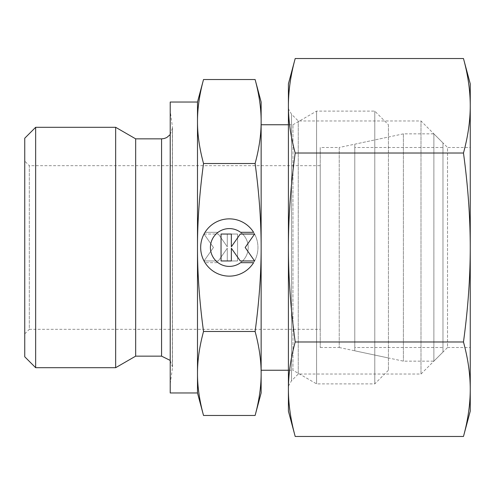 <?xml version="1.0" encoding="UTF-8"?>
<svg xmlns="http://www.w3.org/2000/svg" width="495" height="495" viewBox="0 0 495 495"><rect width="100%" height="100%" fill="white"/><g stroke="black" fill="none" stroke-linecap="round" stroke-linejoin="round"><path stroke-width="0.37" stroke-dasharray="2.48 1.86" d="M35.659 127.302L35.659 367.698M24.75 138.21L24.75 356.79M115.663 127.302L115.663 367.698M135.673 138.854L135.673 356.146M170.218 383.879L170.218 111.121L170.218 383.879L172.371 368.577L172.371 247.5L172.477 367.055L170.218 360.416M170.218 134.584L172.477 127.945L172.477 367.055L172.477 127.945L172.371 247.5L172.371 126.423L170.218 111.121M388.427 124.759L388.427 370.241L388.427 124.759L374.783 111.121L316.583 111.121L292.96 124.759L288.412 124.759M288.412 370.241L292.96 370.241L292.96 124.759L292.96 370.241L316.583 383.879L374.783 383.879L388.427 370.241M261.137 124.759L261.137 370.241L261.137 124.759M316.583 111.121L316.583 383.879L316.583 111.121M374.783 111.121L374.783 383.879L374.783 111.121M320.234 347.509L339.236 347.509L339.236 147.491L320.234 147.491L320.234 347.509L320.234 147.491M339.236 347.509L388.427 357.965L388.427 137.035L339.236 147.491L339.236 347.509M24.75 333.871L29.298 329.324L29.298 165.677L24.75 161.129L24.75 333.871L24.75 161.129M29.298 329.324L320.234 329.324L320.234 165.677L29.298 165.677L29.298 329.324M261.137 102.032L261.137 121.523C261.168 108.479 259.163 94.483 255.111 79.528M255.111 415.472C259.163 400.517 261.168 386.521 261.137 373.478L261.137 392.968M203.525 79.528C199.473 94.483 197.462 108.479 197.493 121.523L197.493 392.968M197.493 102.032L197.493 121.523C197.462 134.56 199.473 148.556 203.525 163.511C199.473 193.421 197.462 221.42 197.493 247.5C197.462 273.58 199.473 301.579 203.525 331.489C199.473 346.444 197.462 360.44 197.493 373.478C197.462 386.521 199.473 400.517 203.525 415.472M170.218 102.032L170.218 392.968M205.029 262.678A28.642 28.642 0 0 0 253.601 262.678L240.582 262.678A18.903 18.903 0 0 0 244.493 236.233A18.903 18.903 0 0 0 218.054 232.322A18.903 18.903 0 0 1 240.582 232.322L253.601 232.322A28.642 28.642 0 0 1 244.493 271.786A28.642 28.642 0 0 1 205.029 262.678A28.642 28.642 0 0 0 244.493 271.786A28.642 28.642 0 0 0 253.601 232.322A28.642 28.642 0 0 0 205.029 232.322A28.642 28.642 0 0 1 253.601 232.322A28.642 28.642 0 0 0 214.137 223.214A28.642 28.642 0 0 0 205.029 262.678L218.054 262.678L205.029 262.678M218.054 232.322A18.903 18.903 0 0 1 244.493 236.233A18.903 18.903 0 0 1 218.054 262.678A18.903 18.903 0 0 0 240.582 262.678A18.903 18.903 0 0 1 214.137 258.767A18.903 18.903 0 0 1 218.054 232.322L205.029 232.322L218.054 232.322M204.039 234.042L218.357 234.042L204.039 234.042L213.463 247.5L204.039 260.958L218.357 260.958L227.279 248.218L227.279 260.958L237.588 260.958L237.588 234.042L227.279 234.042L227.279 246.782L218.357 234.042L227.279 246.782L227.279 234.042L237.588 234.042L237.588 260.958L227.279 260.958L227.279 248.218L218.357 260.958L204.039 260.958L213.463 247.5L204.039 234.042M221.042 260.958L231.351 260.958L231.351 248.218L240.273 260.958L254.597 260.958L245.167 247.5L254.597 234.042L240.273 234.042L231.351 246.782L231.351 234.042L221.042 234.042L221.042 260.958M255.111 163.511C259.163 148.556 261.168 134.56 261.137 121.523L261.137 247.5C261.168 221.42 259.163 193.421 255.111 163.511L203.525 163.511M255.111 331.489C259.163 301.579 261.168 273.58 261.137 247.5L261.137 373.478C261.168 360.44 259.163 346.444 255.111 331.489L203.525 331.489M320.234 165.677L320.234 329.324M388.427 137.035L388.427 357.965M403.394 133.854L354.785 144.187L354.785 350.813L403.394 361.146L433.88 361.146L442.976 352.056L442.976 142.944L433.88 133.854L403.394 133.854L403.394 361.146L403.394 133.854M433.88 133.854L433.88 361.146L433.88 133.854M442.976 142.944L442.976 352.056M354.785 347.509L354.785 147.491L354.785 347.509L442.976 347.509L442.976 147.491L354.785 147.491M442.976 147.491L442.976 347.509M354.785 350.813L354.785 144.187M288.412 386.15L291.518 380.773L298.256 374.034L420.998 374.034L447.523 347.509L447.523 147.491L420.998 120.966L298.256 120.966L291.518 114.227L288.412 108.85L288.412 386.15L288.412 108.85M447.523 347.509L470.25 347.509L470.25 147.491L447.523 147.491L447.523 347.509M420.998 374.034L420.998 120.966L420.998 374.034M298.256 374.034L298.256 120.966L298.256 374.034M291.518 380.773L291.518 114.227L291.518 380.773M470.25 83.847L470.25 105.775C470.238 90.74 467.973 74.993 463.469 58.528M463.469 436.472C467.973 420.007 470.238 404.26 470.25 389.225L470.25 411.153M295.199 58.528C290.689 74.993 288.43 90.74 288.412 105.775C288.43 120.805 290.689 136.552 295.199 153.017C290.689 185.947 288.43 217.441 288.412 247.5C288.43 277.559 290.689 309.053 295.199 341.983C290.689 358.448 288.43 374.195 288.412 389.225L288.412 411.153M288.412 83.847L288.412 389.225C288.43 404.26 290.689 420.007 295.199 436.472M463.469 153.017C467.973 136.552 470.238 120.805 470.25 105.775L470.25 247.5C470.238 217.441 467.973 185.947 463.469 153.017L295.199 153.017M463.469 341.983C467.973 309.053 470.238 277.559 470.25 247.5L470.25 389.225C470.238 374.195 467.973 358.448 463.469 341.983L295.199 341.983M470.25 147.491L470.25 347.509M161.568 138.854L161.568 356.146"/><path stroke-width="0.74" d="M35.659 127.302L24.75 138.21L24.75 356.79L35.659 367.698L115.663 367.698L135.673 356.146L161.568 356.146L161.568 138.854L135.673 138.854L115.663 127.302L35.659 127.302L35.659 367.698M288.412 124.759L261.137 124.759M261.137 370.241L288.412 370.241M255.111 163.511C259.163 193.421 261.168 221.42 261.137 247.5L261.137 102.032L255.111 79.528C259.163 94.483 261.168 108.479 261.137 121.523C261.168 134.56 259.163 148.556 255.111 163.511L203.525 163.511C199.473 148.556 197.462 134.56 197.493 121.523C197.462 108.479 199.473 94.483 203.525 79.528L197.493 102.032L170.218 102.032L170.218 392.968L197.493 392.968L203.525 415.472C199.473 400.517 197.462 386.521 197.493 373.478C197.462 360.44 199.473 346.444 203.525 331.489C199.473 301.579 197.462 273.58 197.493 247.5C197.462 221.42 199.473 193.421 203.525 163.511M255.111 415.472L261.137 392.968L261.137 373.478C261.168 386.521 259.163 400.517 255.111 415.472L203.525 415.472M253.601 262.678A28.642 28.642 0 0 1 205.029 262.678A28.642 28.642 0 0 1 214.137 223.214A28.642 28.642 0 0 1 253.601 232.322L240.582 232.322A18.903 18.903 0 0 0 214.137 258.767A18.903 18.903 0 0 0 240.582 262.678L253.601 262.678M231.351 260.958L221.042 260.958L221.042 234.042L231.351 234.042L231.351 246.782L240.273 234.042L254.597 234.042L245.167 247.5L254.597 260.958L240.273 260.958L231.351 248.218L231.351 260.958M255.111 331.489C259.163 346.444 261.168 360.44 261.137 373.478L261.137 247.5C261.168 273.58 259.163 301.579 255.111 331.489L203.525 331.489M255.111 79.528L203.525 79.528M197.493 392.968L197.493 102.032M135.673 356.146L135.673 138.854M115.663 367.698L115.663 127.302M463.469 153.017C467.973 185.947 470.238 217.441 470.25 247.5L470.25 83.847L463.469 58.528C467.973 74.993 470.238 90.74 470.25 105.775C470.238 120.805 467.973 136.552 463.469 153.017L295.199 153.017C290.689 136.552 288.43 120.805 288.412 105.775C288.43 90.74 290.689 74.993 295.199 58.528L288.412 83.847L288.412 247.5C288.43 217.441 290.689 185.947 295.199 153.017M463.469 436.472L470.25 411.153L470.25 389.225C470.238 404.26 467.973 420.007 463.469 436.472L295.199 436.472C290.689 420.007 288.43 404.26 288.412 389.225C288.43 374.195 290.689 358.448 295.199 341.983C290.689 309.053 288.43 277.559 288.412 247.5L288.412 411.153L295.199 436.472M463.469 341.983C467.973 358.448 470.238 374.195 470.25 389.225L470.25 247.5C470.238 277.559 467.973 309.053 463.469 341.983L295.199 341.983M463.469 58.528L295.199 58.528M161.568 356.146L170.218 360.416M161.568 138.854L164.241 138.52L166.759 137.536L170.218 134.584"/></g></svg>
